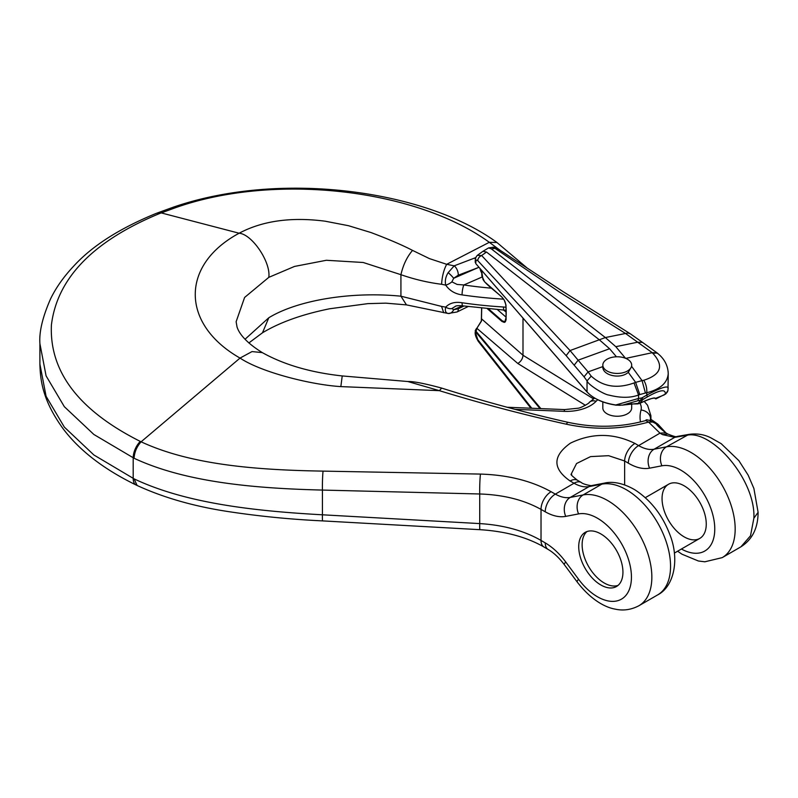 <?xml version="1.0" encoding="UTF-8"?>
<svg xmlns="http://www.w3.org/2000/svg" width="798" height="798" viewBox="0 0 798 798"><rect width="100%" height="100%" fill="white"/><g stroke="black" fill="none" stroke-linecap="round" stroke-linejoin="round"><path stroke-width="1.2" d="M625.772 358.382L652.265 352.696L625.532 333.474L559.278 291.948L495.029 248.368L492.516 247.34M631.677 366.442L628.285 372.327L635.637 382.372L642.061 380.616L631.707 366.481M668.116 371.409L668.245 373.424C667.537 382.821 660.375 389.264 646.759 392.746L645.432 393.015L642.061 380.616L643.697 380.287C660.993 374.721 664.135 365.853 653.143 353.664A9.616 5.317 -49.6 0 1 658.16 353.803M492.506 247.37C492.845 246.931 494.461 247.3 497.363 248.487A4.808 3.162 122.1 0 0 495.029 248.368L491.369 248.896L605.353 337.554L615.807 346.681L625.532 358.282M477.423 255.35L481.653 255.54L570.051 350.551L578.111 360.177L609.592 348.736L616.455 356.786M635.637 382.372L639.767 394.561L638.56 395L634.001 382.96C617.153 389.025 602.889 386.741 591.198 376.127L588.106 371.898L584.056 376.806L574.161 365.195L578.111 360.177L588.106 371.898L602.759 366.621M628.285 372.327C620.415 379.609 602.151 375.499 602.819 366.601M481.723 308.237L481.423 321.175L476.765 328.427L476.117 331.419L540.874 408.626M620.265 405.304L615.827 405.105C606.59 403.728 598.889 400.965 592.705 396.815M628.944 403.997L637.792 403.908L640.435 400.406A6.015 2.663 -98.3 0 0 641.393 398.042L638.56 398.451L638.56 395C630.53 398.032 620.625 398.052 608.864 395.07C603.986 394.581 588.096 384.776 587.039 380.875L587.039 391.928C593.203 398.591 602.789 402.94 615.787 404.975L638.56 398.451A6.015 2.663 81.7 0 1 637.602 400.815L622.689 405.085L640.126 403.19C647.916 399.339 653.043 397.693 655.527 398.252L655.926 398.88L655.148 398.531L664.285 394.88M667.976 390.372L665.861 393.833A6.015 3.89 48.3 0 1 665.013 394.332L665.263 394.013C665.771 388.865 659.766 389.853 647.258 396.955L642.789 399.589L640.036 403.229M475.718 333.394L477.822 339.699A4.808 3.372 141.8 0 0 478.361 341.444C475.927 337.454 474.88 334.372 475.219 332.168A4.808 2.773 180 0 0 475.718 333.394L475.219 330.661L476.506 328.427L475.219 332.168M522.999 318.173L522.999 355.24C522.73 358.721 521.004 361.464 517.812 363.479L476.865 328.297L481.403 321.155M488.595 308.906L502.311 320.866L504.875 321.724M481.443 320.966L481.593 320.178M506.082 317.175L497.423 309.634M491.369 248.896L488.625 247.899L482.93 251.3L486.491 252.028L599.388 339.838L609.592 348.736M625.413 333.504L605.353 337.554L570.051 350.551L566.151 355.639L477.822 260.697L476.685 260.018L476.037 260.447L475.718 263.53L587.298 392.217M615.807 346.681L637.702 342.202L642.56 342.432L657.023 352.846L652.265 352.696M637.602 400.815L642.789 399.589A6.015 0.958 59.5 0 0 642.29 397.713L646.759 395.08C660.445 387.808 667.607 385.454 668.245 388.018L668.235 388.107M615.827 405.105L622.57 405.105M643.697 380.287A9.616 3.94 78.5 0 1 646.759 392.746L646.759 395.08A6.015 0.958 59.5 0 1 647.258 396.955M665.263 394.013A6.015 5.805 12.1 0 0 667.986 390.292L668.245 373.304M593.483 398.84L522.999 355.25L481.653 318.941M481.653 270.482L481.862 275.879L484.546 281.764L501.912 297.065L504.246 300.148L505.972 305.036L506.112 319.709L505.324 321.853L504.296 322.412L501.912 321.414L487.438 308.806M587.109 392.117L475.967 263.819M475.219 262.372L475.219 260.826A4.808 2.773 0 0 0 475.718 262.053M486.491 252.028L481.653 255.54A4.808 3.661 137.1 0 0 477.822 260.697M591.198 376.127L587.039 380.875L584.056 376.806M630.33 333.793L627.936 333.035L625.532 333.474M655.527 398.252L654.929 398.182M706.26 524.096A31.262 18.055 60 0 1 699.786 538.411A31.262 18.055 60 0 1 668.525 520.366A31.262 18.055 60 0 1 668.525 484.266A31.262 18.055 60 0 1 692.614 492.635A31.262 18.055 60 0 1 706.26 524.096M451.887 281.854A7.212 2.833 -29.3 0 1 445.723 285.135C444.785 280.936 445.603 276.766 448.187 272.617L454.192 265.834A7.212 3.761 69.1 0 1 458.261 275.2L453.693 278.273L451.887 281.854L457.144 284.447L463.838 284.966A7.212 1.446 98.3 0 0 462.062 294.891C455.02 293.903 449.573 290.652 445.723 285.135L441.583 284.278C428.017 282.582 414.461 279.39 400.925 274.692L363.22 262.492L326.362 260.278L294.512 266.432L268.796 277.355L244.607 297.445L236.128 321.714L237.026 326.931C238.163 330.502 242.023 340.028 262.343 352.636C284.058 364.736 310.691 372.506 342.222 375.938L340.846 386.601C311.918 384.865 262.083 372.676 240.028 358.083C180.488 324.138 180.488 264.717 239.141 233.225C262.502 220.817 291.15 216.807 325.075 221.186L348.447 225.694L371 232.547C388.716 239.24 402.571 245.195 412.546 250.402L429.444 258.612L446.69 264.308C443.798 269.724 442.092 276.377 441.583 284.278M443.718 312.736L441.563 306.412L400.925 296.198C350.651 291.2 297.135 300.387 268.796 317.764L245.036 339.25M455.209 306.372C456.127 305.674 458.66 305.504 462.79 305.853A7.212 1.446 -81.7 0 1 462.062 302.751C455.02 301.604 449.573 303.06 445.723 307.12L441.583 306.422M506.092 307.24L503.518 307.001A288.587 166.612 180 0 1 462.062 302.751M740.903 546.83C752.285 539.618 758.02 528.106 758.1 512.326L753.881 518.201C755.866 479.897 711.557 428.955 686.31 435.369L674.759 437.344L662.54 434.631L659.986 433.144L648.565 422.092C621.861 429.494 594.44 430.192 566.311 424.197C523.857 414.77 481.553 403.598 439.369 390.661M439.399 390.671L441.663 388.087C424.646 383.489 413.364 381.304 407.818 381.524L439.389 390.661L340.846 386.601M499.648 249.924L489.304 242.313C416.546 189.335 275.689 172.308 175.6 207.66L159.44 213.585C93.137 241.076 57.117 278.233 51.401 325.055C49.326 371.778 78.952 410.561 140.278 441.404L141.106 441.803L240.028 358.083L252.028 351.579L262.323 352.616M551.099 491.718A14.434 8.399 119.6 0 0 541.024 509.403L541.024 540.426L545.253 542.899C552.695 547.308 559.518 553.672 565.732 561.982L578.57 579.268A48.099 27.77 -120 0 0 623.009 598.131A48.099 27.77 -120 0 0 623.009 546.361A48.099 27.77 -120 0 0 578.57 513.912L565.732 516.376C559.518 517.513 552.695 515.997 545.253 511.817L541.024 509.403C523.947 499.907 503.508 494.77 479.718 493.982L322.432 490.072C256.328 488.446 186.463 482.71 134.094 458.271C134.433 452.147 136.777 446.661 141.106 441.803C191.969 465.503 259.5 470.032 323.04 471.119L480.446 474.082C507.837 474.94 531.388 480.815 551.099 491.718L555.338 494.122L574.041 483.229L570.141 481.004C552.425 468.586 552.515 455.977 570.41 443.159C591.897 432.795 613.403 432.875 634.939 443.429L638.619 445.593L660.036 433.115L665.901 432.895C660.315 428.526 657.063 425.494 656.155 423.798M656.175 423.818L653.462 422.062L648.565 422.092L645.772 420.546C620.645 427.479 594.829 428.087 568.326 422.381C525.932 412.815 483.708 401.394 441.673 388.097M600.834 584.974A31.262 18.055 -120 0 0 616.465 586.52A31.262 18.055 -120 0 0 621.253 561.463A31.262 18.055 -120 0 0 600.834 533.922A31.262 18.055 -120 0 0 585.203 532.366A31.262 18.055 -120 0 0 580.405 557.423A31.262 18.055 -120 0 0 600.834 584.974M681.412 549.014A48.099 27.77 -120 0 0 713.213 516.366A48.099 27.77 -120 0 0 661.891 465.803L649.562 468.177C643.118 469.344 636.036 467.678 628.325 463.169L624.635 460.985L608.605 455.688L590.58 456.606L576.565 463.518L571.268 473.972C573.393 475.598 566.42 471.458 577.413 480.256A14.434 8.349 119.9 0 0 570.141 481.004M39.9 364.028C40.289 382.302 43.651 401.883 63.112 428.735C79.431 450.481 103.78 469.244 136.149 485.024L137.037 485.443C163.081 497.453 192.917 506.072 226.522 511.309C258.103 516.176 290.143 519.368 322.631 520.895L479.937 529.682C505.254 531.269 526.59 537.034 543.937 546.979A14.434 8.269 -59.6 0 1 541.024 540.426C523.947 530.66 503.508 525.054 479.718 523.588L322.432 514.8C256.328 511.139 186.463 503.718 134.094 478.86L93.885 454.98L64.349 427.12L46.085 396.297L39.9 364.107M134.094 458.271L93.885 434.491L64.349 406.701L46.085 375.868L39.9 343.619M158.184 212.727L161.206 212.896L239.131 233.225C252.158 234.233 271.011 262.293 268.796 277.355M753.871 518.211L750.509 535.797L740.923 546.82L722.22 557.632A62.523 36.1 60 0 0 725.153 490.86A62.523 36.1 60 0 0 666.44 446.84L654.101 449.214L674.889 437.264M662.54 434.631L667.886 434.042L665.901 432.895M412.546 250.402C407.05 256.776 403.18 264.876 400.925 274.692L400.925 296.198L406.461 304.886L385.763 303.15L367.808 303.639L329.664 308.766C302.223 314.332 279.829 322.342 262.492 332.776L268.796 317.764M602.819 401.973L602.819 407.908A14.434 8.329 0 0 0 607.049 413.803A14.434 8.329 0 0 0 622.769 415.608A14.434 8.329 0 0 0 631.677 407.908L631.677 403.758M478.9 267.32L458.261 275.2M448.187 272.617A7.212 0.928 43.9 0 1 453.693 278.273L478.561 267.45A7.212 3.761 69.1 0 0 478.571 266.941M526.929 267.829L496.945 242.502L489.304 242.313L446.69 264.308L454.192 265.834L474.491 258.093A7.212 3.761 69.1 0 1 475.409 258.921M607.049 370.99A14.434 8.329 180 0 1 602.819 365.105A14.434 8.329 180 0 1 617.253 356.776A14.434 8.329 180 0 1 631.677 365.105A14.434 8.329 180 0 1 622.769 372.806A14.434 8.329 180 0 1 607.049 370.99M451.887 308.557A7.212 4.519 35.3 0 1 445.723 307.12C444.785 310.801 445.603 312.926 448.187 313.484A7.212 5.167 -80.4 0 0 453.693 309.694L451.887 308.557L455.628 306.213M137.047 485.334L134.094 478.86M406.461 304.886L448.237 313.494L457.084 311.948A7.212 3.322 -116 0 0 458.261 308.796L453.693 309.694L462.601 305.824M462.79 305.853L503.837 310.053A7.212 0.608 -86.6 0 1 503.518 307.001M618.071 585.373A31.262 18.055 60 0 1 588.605 566.51A31.262 18.055 60 0 1 586.989 531.548M653.143 353.664L652.066 352.746M634.001 382.96L635.637 382.362M517.812 363.479L585.423 405.304M645.432 393.015L639.767 394.561M642.29 397.713L641.393 398.042M540.027 408.586L475.718 331.918L476.117 331.419M477.822 339.699L531.787 408.257M506.072 311.948L503.468 310.033M574.161 365.195L566.151 355.639M656.066 423.658A7.212 4.529 -55.2 0 1 657.911 424.187L650.919 419.339M476.765 328.427L481.334 321.035L481.623 308.228M615.787 405.175L622.64 405.125L628.844 404.027M655.148 398.521L654.919 398.172C654.939 398.641 656.654 395.658 640.086 403.219L637.981 403.858M634.939 443.429A14.434 8.209 -59.3 0 0 624.635 460.985L624.635 484.885M503.518 299.14A288.587 166.612 180 0 1 462.062 294.891M474.491 258.093L475.778 257.594M650.919 420.456L650.919 415.768A33.666 19.441 180 0 1 650.52 418.731L650.52 420.366M640.465 421.942A81.765 47.212 180 0 1 641.013 410.032A9.616 7.761 15 0 1 650.52 418.731A72.149 41.656 0 0 0 650.161 420.297M480.446 474.082A14.434 0.968 91.5 0 0 479.718 493.982L479.718 523.588A14.434 0.678 -86.9 0 0 479.927 529.682M323.04 471.119A14.434 0.988 91.4 0 0 322.432 490.072L322.432 514.8A14.434 0.658 -86.8 0 0 322.621 520.895M140.278 441.404A14.434 7.521 115.4 0 0 133.196 457.843L133.196 478.431A14.434 7.491 -64.4 0 0 136.119 485.004M578.57 513.912A14.434 11.551 -100.9 0 1 583.109 494.95A62.523 36.1 60 0 1 641.831 538.969A62.523 36.1 60 0 1 638.899 605.742L657.602 594.939A62.523 36.1 -120 0 0 660.535 528.166A62.523 36.1 -120 0 0 601.822 484.147L583.109 494.95L570.271 497.423L589.094 486.6C584.525 487.438 579.508 486.311 574.041 483.229A14.434 8.349 119.9 0 1 581.293 482.491C583.587 484.725 594.011 486.351 592.026 485.503A14.434 11.551 79.1 0 0 589.094 486.6L601.822 484.147A14.434 11.551 79.1 0 1 604.754 483.049C609.702 481.822 620.545 481.384 635.108 489.952C650.939 500.336 662.549 515.299 669.961 534.85C679.716 559.428 674.061 586.64 657.602 594.939M758.1 512.306L753.891 488.456L748.155 475.149L738.848 460.626L721.183 443.668L710.669 437.723C703.986 434.401 696.724 433.294 688.903 434.391L666.44 446.84A14.434 11.551 -100.9 0 0 661.891 465.803M545.253 511.817A14.434 8.389 -60.4 0 1 555.338 494.122C560.765 497.154 565.742 498.251 570.271 497.423A14.434 11.551 -100.9 0 0 565.732 516.376M628.325 463.169A14.434 8.219 -59.4 0 1 638.619 445.593C644.245 448.865 649.402 450.072 654.101 449.214A14.434 11.551 -100.9 0 0 649.562 468.177M674.829 437.304L677.203 436.426M175.6 207.66A14.434 6.015 -108.7 0 0 172.907 207.32M159.44 213.585A14.434 6.544 -111.4 0 0 156.338 213.355M578.57 579.268A14.434 2.314 143.4 0 0 577.183 581.981C591.089 600.106 605.512 607.468 615.049 609.103C623.178 610.949 631.128 609.832 638.899 605.742M597.712 399.818A24.05 13.885 0 0 0 596.136 401.254A33.666 19.441 180 0 1 564.236 411.339L515.189 409.354M641.013 410.032A24.05 13.885 0 0 0 639.926 403.289M566.311 424.197A9.616 2.434 -76.9 0 1 568.346 422.381M596.136 401.254A9.616 6.893 -136.6 0 0 589.153 402.501C590.41 402.501 580.824 408.187 577.912 408.237L564.625 409.583A9.616 0.549 -87.7 0 0 564.236 411.339M482.082 277.026L463.838 284.966A281.375 162.453 0 0 0 491.568 288.188M481.573 272.776A7.212 3.541 66.5 0 1 480.087 268.687M565.732 561.982A14.434 2.314 143.4 0 0 564.346 564.685C559.099 557.782 553.712 552.705 548.166 549.463L543.937 546.979M545.253 542.899A14.434 8.269 120.4 0 0 548.166 549.463M463.947 306.013L458.261 308.796M488.625 247.899L492.825 247.3M477.783 255.031L482.8 251.39M530.919 408.217L478.361 341.444M506.072 310.931L504.984 310.143M475.219 260.826C475.448 257.954 476.316 256.028 477.822 255.041M497.373 248.487L563.378 291.829L630.111 333.654M630.36 333.813L642.55 342.422M668.215 373.424C667.926 365.763 664.584 359.22 658.18 353.813L657.293 353.055M666.021 432.975L657.911 424.187M655.996 398.84L665.861 393.843M481.573 270.392L482.91 279.2C485.114 284.297 499.009 293.654 503.049 298.412C505.304 301.355 506.59 303.809 506.082 317.514L504.875 321.684M407.838 381.524L342.222 375.938M39.9 344.207L39.9 364.217M688.903 434.391L677.163 436.436C676.894 437.274 673.811 436.476 667.886 434.042M496.945 242.492C425.883 190.353 280.716 169.954 172.957 207.3L156.388 213.335C120.009 228.168 92.568 245.624 74.074 265.714C63.9 276.487 56.069 287.539 50.573 298.861C42.613 316.996 39.052 331.888 39.9 343.539M677.612 551.219L681.971 554.191L698.38 560.994L704.843 561.792L722.22 557.632M577.413 480.256L581.293 482.491M592.026 485.503L604.754 483.049M656.235 423.878C649.293 420.027 645.821 418.91 645.821 420.536M650.919 415.768L647.567 405.244L644.166 401.334M594.57 398.132L589.153 402.501M507.209 407.259L564.625 409.583M262.502 332.766L248.866 342.95M577.183 581.981L564.346 564.685M503.837 310.053L506.082 310.262M457.094 311.948L468.057 306.592M506.072 310.711L505.393 310.183M668.525 484.266L645.303 497.673M699.786 538.411L674.35 553.094"/></g></svg>
